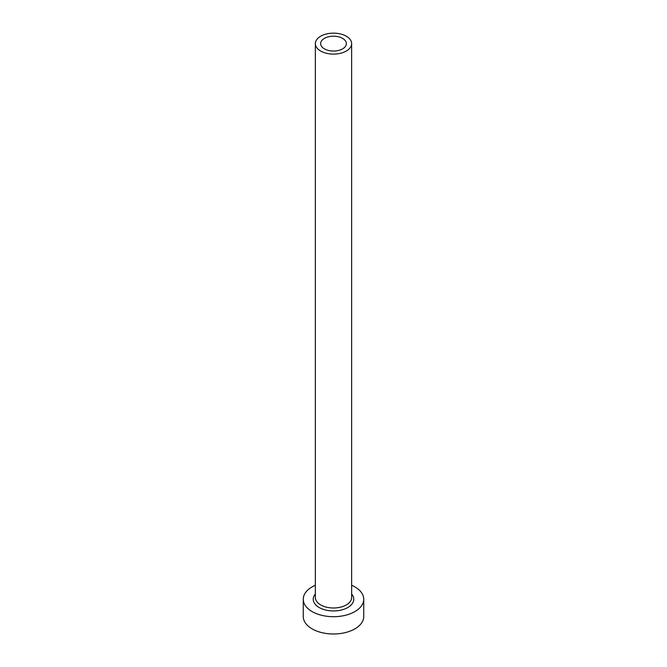 <?xml version="1.0" encoding="UTF-8"?>
<svg xmlns="http://www.w3.org/2000/svg" width="667" height="667" viewBox="0 0 667 667"><rect width="100%" height="100%" fill="white"/><g stroke="black" fill="none" stroke-linecap="round" stroke-linejoin="round"><path stroke-width="1" d="M342.588 38.378A12.856 7.42 0 0 0 328.581 36.768A12.856 7.42 0 0 0 320.644 43.622A12.856 7.42 0 0 0 324.412 48.874A12.856 7.42 0 0 0 338.419 50.484A12.856 7.42 0 0 0 346.356 43.622A12.856 7.42 0 0 0 342.588 38.378M320.669 51.034A18.142 10.48 0 0 0 340.445 53.302A18.142 10.48 0 0 0 351.642 43.622A18.142 10.48 0 0 0 346.331 36.218A18.142 10.48 0 0 0 326.555 33.95A18.142 10.48 0 0 0 315.358 43.622A18.142 10.48 0 0 0 320.669 51.034M315.358 585.267A30.24 17.459 0 0 0 303.26 599.241A30.24 17.459 0 0 0 312.114 611.589A30.24 17.459 0 0 0 345.072 615.374A30.24 17.459 0 0 0 363.74 599.241A30.24 17.459 0 0 0 354.886 586.893A30.24 17.459 0 0 0 351.642 585.267M303.26 599.241L303.26 616.525A30.24 17.459 0 0 0 312.114 628.873A30.24 17.459 0 0 0 345.072 632.658A30.24 17.459 0 0 0 363.74 616.525L363.74 599.241M351.642 594.03A20.26 11.698 180 0 1 345.331 608.738A20.26 11.698 180 0 1 319.168 607.512A20.26 11.698 180 0 1 315.358 594.03M315.358 43.622L315.358 597.507A18.142 10.48 0 0 0 320.669 604.919A18.142 10.48 0 0 0 340.445 607.187A18.142 10.48 0 0 0 351.642 597.507L351.642 43.622"/></g></svg>
